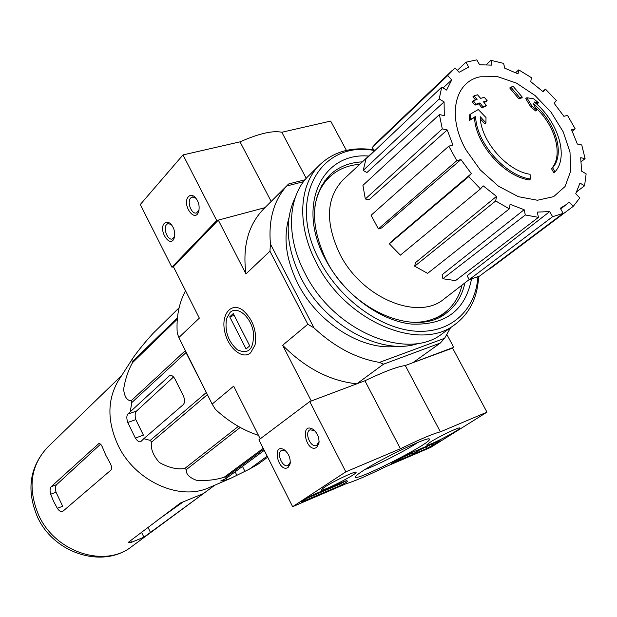 <?xml version="1.0" encoding="UTF-8"?>
<svg xmlns="http://www.w3.org/2000/svg" width="617" height="617" viewBox="0 0 617 617"><rect width="100%" height="100%" fill="white"/><g stroke="black" fill="none" stroke-linecap="round" stroke-linejoin="round"><path stroke-width="0.93" d="M210.706 486.944L208.106 488.062C178.359 500.996 134.236 480.388 117.785 444.687C107.296 421.318 107.304 400.279 117.808 381.553L119.374 379.116M263.69 449.253L226.107 477.018L226.13 478.46L220.747 480.975L223.724 480.666L230.357 478.499L249.299 469.19L257.883 464.323L267.693 457.189M226.107 477.018L224.287 477.157C215.888 479.941 206.579 480.975 196.353 480.25C188.91 477.388 185.617 473.802 186.488 469.475L184.63 468.588C176.817 469.622 168.387 467.593 159.333 462.488C152.977 455.176 150.401 448.366 151.605 442.065L150.255 440.384L143.776 438.71L183.272 404.636C184.969 402.639 184.984 399.677 183.303 395.759L175.128 379.293C173.454 376.247 171.649 374.974 169.729 375.468L127.704 414.138C126.547 415.889 126.562 418.665 127.742 422.483L135.347 438.07C137.275 440.939 139.041 442.181 140.637 441.795L143.776 438.71M207.05 393.916L186.018 352.585L131.76 402.6L130.341 411.215M131.76 402.6L131.313 400.618C127.133 400.834 124.557 397.078 123.608 389.366C125.212 379.262 128.182 370.37 132.508 362.688L133.064 360.984C131.575 361.747 131.444 360.891 132.678 358.4C138.108 350.657 144.848 342.366 152.908 333.527L179.115 307.76M135.347 438.07L143.406 435.147L135.817 419.629C134.73 415.812 134.976 412.958 136.55 411.045L173.562 376.972M186.018 352.585L185.671 351.189M263.228 448.335L224.287 477.157M240.221 427.442L186.488 469.475M238.355 426.401L184.63 468.588M207.405 394.625L151.605 442.065M206.086 392.713L150.255 440.384M185.378 350.603L131.313 400.618M177.303 319.159L132.508 362.688M177.434 317.801L133.064 360.984M264.253 450.364L226.13 478.46M249.299 469.19L267.176 456.164M475.622 116.397L474.558 117.353C475.036 143.445 504.081 176.609 529.332 179.933L530.45 179.038C505.192 175.698 476.116 142.504 475.622 116.397L470.262 119.621L470.401 114.168L478.275 109.517L486.019 117.562L485.926 122.906L480.234 116.69C480.365 140.468 506.866 171.079 530.049 174.272L530.45 179.038M480.381 118.95L484.846 123.863L485.926 122.906M474.558 117.353L469.198 120.577L469.329 115.124L470.401 114.168M469.198 120.577L470.262 119.621M553.835 172.76L554.961 171.873L552.601 167.747L551.475 168.642L553.835 172.76M535.911 103.394L537.438 103.695L538.518 102.761L534.268 101.975C558.138 121.264 569.075 156.934 554.961 171.873M552.601 167.747C565.534 154.026 555.238 121.109 533.157 103.633L536.875 110.104L535.787 111.037L530.898 107.088L525.777 98.689L526.856 97.748L533.597 98.759L538.518 102.761M530.898 107.088L531.985 106.155L526.856 97.748M536.875 110.104L531.985 106.155M535.417 107.505C555.385 125.49 563.599 155.677 551.475 168.642M519.668 97.563L518.588 98.512L521.218 98.126L522.298 97.185L519.668 97.563L510.799 87.028L513.429 86.673L522.298 97.185M518.588 98.512L509.727 87.976L510.799 87.028M482.895 106.687L481.823 107.651L485.371 106.533L486.443 105.576L482.895 106.687L479.926 102.939L476.062 104.188L473.193 100.733L477.057 99.484L473.949 95.897L477.512 94.794L480.62 98.381L484.306 97.278L487.168 100.725L483.473 101.828L486.443 105.576M483.89 102.345L486.096 101.689L487.168 100.725M475.576 99.962L472.892 96.861L473.949 95.897M481.823 107.651L478.854 103.903L474.997 105.152L472.136 101.697L473.193 100.733M474.997 105.152L476.062 104.188M478.854 103.903L479.926 102.939M450.603 327.642L444.595 338.301L440.26 343.083L412.95 362.657L452.577 348.096M440.26 343.083L383.55 364.161L356.827 383.813L311.269 400.988L282.632 345.273C305.4 368.187 330.126 381.036 356.827 383.813M185.532 290.746C178.961 303.001 176.192 317.115 177.241 333.08L178.845 337.545L212.148 404.104L215.379 409.31C228.514 421.542 242.89 430.234 258.492 435.386M218.302 220.107L264.932 207.674L216.721 220.524L171.896 267.184L173.431 266.752L218.302 220.107L245.959 273.925L269.938 251.196L307.837 324.233L282.632 345.273M305.068 179.74L288.687 183.951L263.613 208.986C248.258 224.889 242.373 246.53 245.959 273.925M446.955 334.676L453.726 347.286M250.633 352.801L255.037 345.026C257.081 331.082 253.039 319.498 242.928 310.274C231.56 301.759 221.187 313.667 224.526 330.55C227.434 347.402 242.25 360.266 250.633 352.801M173.431 266.752L199.337 318.117L178.845 337.545M212.148 404.104L233.658 386.149L260.235 438.834M397.302 346.168C363.506 351.567 317.963 323.555 298.011 283.889C286.157 260.127 283.103 238.224 288.849 218.187M303.564 181.66L286.674 186.018C273.74 200.618 268.333 219.96 270.447 244.054L313.999 327.889C334.429 346.955 356.24 358.454 379.44 362.395L444.595 338.301M383.55 364.161L379.44 362.395M286.674 186.018L287.807 184.784M313.999 327.889L307.837 324.233M269.938 251.196L270.447 244.054M314.94 206.363C316.899 194.386 321.681 184.699 329.285 177.287C337.468 169.544 347.633 165.217 359.765 164.307M462.087 285.054C459.202 296.862 453.279 306.171 444.317 312.973C435.749 319.274 425.391 322.406 413.243 322.375M321.765 185.362L329.285 177.287M444.317 312.973L435.078 319.082M324.851 180.665L333.928 173.369M448.906 309.055L440.222 316.814M480.265 76.793L497.641 76.662L516.568 83.164L535.032 95.496L551.135 112.309L563.213 131.861L570 152.152L570.694 171.048L565.087 186.481L553.626 196.653L537.453 200.247L518.326 196.669L498.467 186.18L480.281 169.945L465.997 149.916C446.785 116.281 454.544 81.575 480.265 76.793M552.593 216.714L469.221 279.617L467.108 275.745L549.716 211.585L552.593 216.714L563.159 213.335L560.29 208.238L566.63 204.32L560.676 208.924M489.335 268.765L489.636 269.074L573.301 206.302L569.244 202.075L566.63 204.32M573.301 206.302L579.779 197.926L575.746 193.73L579.988 183.072L584.554 185.802L586.15 173.878L581.607 171.156L580.697 157.713L585.086 158.631L581.746 144.972L577.365 144.039L571.581 129.794L575.175 128.83L567.493 115.371L563.884 116.305L554.112 103.24L556.411 100.563L545.482 89.141L543.161 91.794L530.759 81.683L531.43 77.68L518.743 69.868L518.041 73.87L504.698 68.163L503.619 63.381L490.908 60.335L491.98 65.14L479.586 64.762L476.833 59.872L465.943 62.186L468.704 67.114L459.11 72.297L455.03 68.047L447.657 75.598L451.775 79.878L443.075 87.946M441.726 87.136L439.196 98.959L363.189 170.431L365.974 159.024L441.726 87.136L446.585 90.059L451.775 79.878M439.196 98.959L444.086 101.882L366.922 172.559L363.189 170.431M439.389 114.577L442.296 128.907L365.318 198.99L362.927 185.37L439.389 114.577L444.286 115.618L444.086 101.882M442.296 128.907L447.209 129.932L369.105 199.653L365.318 198.99M448.806 146.152L456.811 160.667L378.391 228.892L371.095 215.271L448.806 146.152L452.94 145.08L447.209 129.932M456.811 160.667L460.938 159.556L381.615 227.943L378.391 228.892M471.349 173.608L468.665 176.663L389.342 243.815L391.502 241.401L471.349 173.608L460.938 159.556M468.665 176.663L480.489 188.902L483.142 185.817L496.5 196.399L495.698 200.949L509.318 208.862L510.089 204.312L524.142 209.711L525.314 214.978L538.448 217.346L537.26 212.109L549.716 211.585M469.19 279.57L444.171 298.89C418.349 321.326 361.909 298.181 339.905 254.165C325.005 222.59 326.092 197.779 343.16 179.732L374.666 150.471M525.314 214.978L442.875 278.737L442.096 274.727L524.142 209.711M495.698 200.949L414.693 266.197L415.426 262.688L496.5 196.399M572.252 131.197L575.175 128.83M581.222 161.654L585.086 158.631M576.841 191.671L584.554 185.802M469.221 279.617L479.571 276.092L563.159 213.335M442.875 278.737L455.508 280.627L538.448 217.346M414.693 266.197L427.612 273.354L509.318 208.862M389.342 243.815L400.379 255.153L480.489 188.902M452.014 70.631L376.393 142.859L372.043 147.764L447.657 75.598M372.043 147.764L374.82 150.625M457.297 70.407L465.943 62.186M486.312 64.623L490.908 60.335M515.65 72.659L518.743 69.868M542.806 91.463L545.482 89.141M202.97 493.924L143.908 537.191L131.514 542.304L128.321 542.335L180.403 503.025L202.908 493.801M110.829 470.177L62.487 511.601C60.836 512.017 59.124 510.922 57.335 508.308L53.625 501.405L50.687 494.232C49.73 490.777 49.9 488.263 51.188 486.682L98.697 443.677C100.155 443.33 101.458 444.641 102.599 447.618L105.823 455.261L109.849 462.634C111.777 466.012 112.109 468.527 110.829 470.177M57.335 508.308L62.679 506.264L56.039 492.227C55.121 488.78 55.299 486.265 56.563 484.684L100.556 444.186M346.415 150.394L330.666 121.079L281.83 132.269C272.899 130.303 258.97 133.496 240.028 141.848L183.01 154.913L140.298 204.512L171.896 267.184M306.233 178.367L281.83 132.269M271.172 201.435L240.028 141.848M216.721 220.524L183.01 154.913M188.432 196.684C181.406 204.188 194.895 223.724 198.713 211.492C199.908 205.662 198.504 200.71 194.486 196.653C192.18 194.926 190.159 194.941 188.432 196.684M164.407 223.207C157.829 230.203 170.585 249.283 174.249 237.846C175.436 232.023 173.986 227.11 169.914 223.099L166.945 221.989L164.407 223.207M171.379 224.519L167.924 223.585L166.69 224.418C162.726 228.236 167.762 240.977 172.436 238.918L174.58 236.496M196.044 198.242L192.126 197.031L190.761 197.949C186.589 201.983 191.71 215.001 196.63 212.873L199.052 210.05M486.975 412.148L430.759 447.379L385.054 467.007C367.138 475.784 354.104 481.383 345.952 483.797L292.651 506.688L345.821 471.835L400.433 448.744C419.815 439.304 433.134 433.666 440.391 431.846L486.975 412.148L452.408 347.78L405.292 365.542L440.391 431.846M324.449 487.206C333.396 481.206 357.413 469.977 356.117 472.375C356.31 474.674 319.93 492.914 321.226 489.859L324.449 487.206M430.527 441.988C439.613 436.126 460.884 426.069 459.673 428.183C459.758 430.265 425.368 447.757 426.709 444.95L430.527 441.988M362.981 470.779C381.722 458.392 429.764 435.587 429.378 439.181C432.756 442.751 349.584 484.761 355.731 476.378C356.449 475.314 358.87 473.447 362.981 470.779M438.602 441.116L440.106 440.677L439.103 441.448L426.956 448.428L391.618 463.375L410.845 452.994L438.602 441.116M345.15 481.09L346.962 480.558L346.739 481.059L347.394 481.684L340.391 485.571L301.281 502.099L307.968 497.58L314.292 494.294L345.15 481.09M345.821 471.835L309.726 401.574L258.932 439.813L292.651 506.688M288.062 467.47L290.113 463.953C290.669 458.115 288.702 453.387 284.213 449.77C271.387 442.358 278.19 473.447 288.062 467.47M316.675 447.433L318.92 443.484C319.444 437.692 317.493 432.98 313.066 429.339C299.392 421.126 305.963 453.819 316.675 447.433M309.726 401.574L364.902 380.766L400.433 448.744M364.902 380.766C384.19 371.573 397.656 366.498 405.292 365.542M417.987 442.374C406.41 450.209 377.774 464.879 364.732 469.668M433.496 443.299L418.943 450.333M412.58 453.055L401.821 457.66M419.953 449.091L420.192 449.546L413.004 453.873L420.192 449.546M418.966 449.515L419.205 449.963M417.239 450.256L417.539 450.819M416.799 450.441L417.131 451.073M413.004 453.873L412.349 452.608L413.629 451.798M346.507 480.604L339.72 484.26L306.78 498.359M314.817 430.82L310.181 429.764C303.873 432.062 310.659 448.466 316.66 445.412L319.105 441.548M285.825 451.058L281.807 450.287C275.868 452.454 282.47 468.372 288.116 465.473L290.306 462.195M477.92 276.856C475.622 310.351 450.526 333.697 415.449 331.152C380.458 328.73 339.882 299.368 319.945 261.199C286.087 199.53 319.93 139.974 374.604 150.533M471.488 279.085C465.28 310.544 445.212 325.537 411.284 324.064C379.44 320.578 343.499 293.8 325.537 259.51C296.083 205.847 321.627 152.067 368.657 156.055M478.622 276.547C477.589 297.301 469.807 313.205 455.284 324.257C420.316 352.777 345.628 321.665 316.536 263.066C296.553 225.629 298.782 184.791 319.953 164.616C334.036 151.412 352.076 146.491 374.064 149.854M455.284 324.257L442.582 333.45C407.675 361.878 333.643 331.321 304.991 273.339C285.316 236.296 287.684 195.774 308.801 175.637L319.953 164.616M418.912 343.214C382.386 356.641 324.974 325.93 301.158 278.244C286.118 247.44 284.167 220.477 295.312 197.355M464.94 282.848C462.21 295.636 456.063 305.654 446.5 312.919C416.321 337.985 351.659 311.161 326.47 260.559C309.533 224.557 310.606 196.083 329.702 175.135C338.432 166.883 349.338 162.456 362.41 161.855M230.079 312.41C237.105 305.5 250.463 316.282 253.255 331.437C254.405 348.682 249.145 354.829 237.468 349.885C228.174 341.656 224.542 331.229 226.57 318.596L230.079 312.41M229.725 316.814L233.265 313.567L249.708 345.844L246.09 348.975L229.725 316.814L234.198 315.387M170.762 375.329L169.019 375.915M136.55 411.045L127.704 414.138M242.473 466.413L244.818 471.103M38.493 514.786C27.549 488.078 30.572 465.58 47.548 447.302C29.67 466.807 26.246 489.883 37.267 516.522C53.232 553.218 102.769 569.36 131.706 546.577C104.682 568.357 54.859 552.161 38.493 514.786M135.817 419.629L127.742 422.483M223.246 479.694L223.724 480.666M235.139 471.82L236.913 475.375M147.98 527.28L150.571 532.641M141.478 532.147L143.908 537.191M130.557 540.315L131.514 542.304M56.563 484.684L51.188 486.682M99.337 443.584L98.203 443.985M56.039 492.227L50.687 494.232M438.872 441.001L439.103 441.448M432.208 444.109L432.864 445.358M426.293 447.178L426.956 448.428M392.983 462.38L393.253 462.897M418.673 449.639L418.935 450.14M417.732 450.04L418.033 450.603M302.916 500.896L303.232 501.521M339.72 484.26L340.391 485.571M208.106 488.062L230.357 478.499M117.808 381.553L132.678 358.4M244.787 312.086L242.928 310.274M255.423 342.62L255.037 345.026M121.765 375.398L47.548 447.302M214.793 485.193L131.706 546.577M157.721 519.992L184.174 501.22M168.31 223.485L167.924 223.585M171.156 224.341L169.914 223.099M174.534 236.758L174.249 237.846M192.566 196.916L192.126 197.031M195.674 197.926L194.486 196.653M199.029 210.189L198.713 211.492M428.653 438.949L429.378 439.181M346.492 480.581L346.739 481.059M314.308 430.45L313.066 429.339M319.043 441.895L318.92 443.484M285.509 450.85L284.213 449.77M290.283 462.334L290.113 463.953"/></g></svg>
